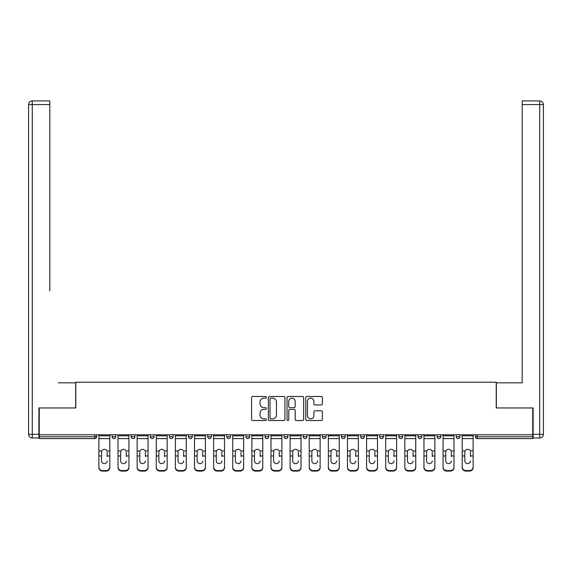 <?xml version="1.0" encoding="UTF-8"?>
<svg xmlns="http://www.w3.org/2000/svg" width="572" height="572" viewBox="0 0 572 572"><rect width="100%" height="100%" fill="white"/><g stroke="black" fill="none" stroke-linecap="round" stroke-linejoin="round"><path stroke-width="0.86" d="M266.388 397.318A0.844 0.844 0 0 0 265.544 396.482L252.767 396.482A1.201 1.201 0 0 0 251.558 397.683L251.558 419.34A1.201 1.201 0 0 0 252.767 420.542L265.544 420.542A0.844 0.844 0 0 0 266.388 419.698A0.844 0.844 0 0 0 265.544 418.854L263.892 418.854A3.847 3.847 0 0 1 260.046 415.007L260.046 413.206A3.847 3.847 0 0 1 263.892 409.352L265.544 409.352A0.844 0.844 0 0 0 266.388 408.508A0.844 0.844 0 0 0 265.544 407.664L263.892 407.664A3.847 3.847 0 0 1 260.046 403.818L260.046 402.016A3.847 3.847 0 0 1 263.892 398.162L265.544 398.162A0.844 0.844 0 0 0 266.388 397.318M321.164 404.962A1.201 1.201 0 0 0 322.365 403.761L322.365 397.683A1.201 1.201 0 0 0 321.164 396.482L306.964 396.482A1.201 1.201 0 0 0 305.763 397.683L305.763 419.34A1.201 1.201 0 0 0 306.964 420.542L321.164 420.542A1.201 1.201 0 0 0 322.365 419.34L322.365 411.997A1.201 1.201 0 0 0 321.164 410.796L315.086 410.796A1.201 1.201 0 0 0 313.885 411.997L313.885 415.637A3.217 3.217 0 0 1 310.667 418.854A3.217 3.217 0 0 1 307.443 415.637L307.443 401.38A3.217 3.217 0 0 1 310.667 398.162A3.217 3.217 0 0 1 313.885 401.38L313.885 403.761A1.201 1.201 0 0 0 315.086 404.962L321.164 404.962M39.261 434.799L39.261 407.958L75.79 407.958L75.79 382.218L496.21 382.218L496.21 407.958L532.739 407.958L532.739 434.799L39.261 434.799L39.261 436.765L94.788 436.765L94.788 434.799M284.949 397.683A1.201 1.201 0 0 0 283.741 396.482L269.548 396.482A1.201 1.201 0 0 0 268.347 397.683L268.347 419.34A1.201 1.201 0 0 0 269.548 420.542L283.741 420.542A1.201 1.201 0 0 0 284.949 419.34L284.949 397.683M288.259 396.482L302.452 396.482A1.201 1.201 0 0 1 303.653 397.683L303.653 419.34A1.201 1.201 0 0 1 302.452 420.542L296.375 420.542A1.201 1.201 0 0 1 295.173 419.34L295.173 410.553A1.201 1.201 0 0 0 293.972 409.352L289.94 409.352A1.201 1.201 0 0 0 288.738 410.553L288.738 419.698A0.844 0.844 0 0 1 287.895 420.542A0.844 0.844 0 0 1 287.051 419.698L287.051 397.683A1.201 1.201 0 0 1 288.259 396.482M94.788 438.602A1.838 1.838 0 0 0 96.625 436.765L94.788 436.765L94.788 438.602A1.838 1.838 0 0 0 96.625 436.765L96.625 434.799L96.625 436.765A1.838 1.838 0 0 1 94.788 438.602L39.261 438.602L39.261 436.765M532.739 434.799L532.739 438.602L477.212 438.602A1.838 1.838 0 0 1 475.375 436.765L475.375 434.799L475.375 436.765L532.739 436.765M112.069 434.799L112.069 436.765L112.069 434.799M113.907 438.602A1.838 1.838 0 0 1 112.069 436.765A1.838 1.838 0 0 0 113.907 438.602A1.838 1.838 0 0 0 115.751 436.765L115.751 434.799L115.751 436.765A1.838 1.838 0 0 1 113.907 438.602A1.838 1.838 0 0 1 112.069 436.765L115.751 436.765M131.195 436.765A1.838 1.838 0 0 0 133.033 438.602A1.838 1.838 0 0 0 134.87 436.765A1.838 1.838 0 0 1 133.033 438.602A1.838 1.838 0 0 0 134.87 436.765L134.87 434.799L134.87 436.765L131.195 436.765A1.838 1.838 0 0 0 133.033 438.602A1.838 1.838 0 0 1 131.195 436.765L131.195 434.799M150.314 434.799L150.314 436.765L150.314 434.799M153.99 434.799L153.99 436.765L153.99 434.799M169.434 434.799L169.434 436.765L169.434 434.799M173.109 434.799L173.109 436.765L173.109 434.799M188.553 436.765A1.838 1.838 0 0 0 190.397 438.602A1.838 1.838 0 0 0 192.235 436.765A1.838 1.838 0 0 1 190.397 438.602A1.838 1.838 0 0 0 192.235 436.765L192.235 434.799L192.235 436.765L188.553 436.765A1.838 1.838 0 0 0 190.397 438.602A1.838 1.838 0 0 1 188.553 436.765L188.553 434.799M211.354 434.799L211.354 436.765L207.679 436.765A1.838 1.838 0 0 0 209.516 438.602A1.838 1.838 0 0 1 207.679 436.765L207.679 434.799M226.798 434.799L226.798 436.765L226.798 434.799M230.473 434.799L230.473 436.765L230.473 434.799M245.917 434.799L245.917 436.765L245.917 434.799M249.599 434.799L249.599 436.765A1.838 1.838 0 0 1 247.755 438.602A1.838 1.838 0 0 1 245.917 436.765L249.599 436.765A1.838 1.838 0 0 1 247.755 438.602M265.043 434.799L265.043 436.765L265.043 434.799M268.718 434.799L268.718 436.765L268.718 434.799M284.162 434.799L284.162 436.765L284.162 434.799M287.838 434.799L287.838 436.765L287.838 434.799M303.282 434.799L303.282 436.765L303.282 434.799M306.957 434.799L306.957 436.765L306.957 434.799M322.401 434.799L322.401 436.765L322.401 434.799M326.083 434.799L326.083 436.765L326.083 434.799M341.527 434.799L341.527 436.765L341.527 434.799M345.202 434.799L345.202 436.765L345.202 434.799M364.321 434.799L364.321 436.765A1.838 1.838 0 0 1 362.484 438.602A1.838 1.838 0 0 1 360.646 436.765L360.646 434.799M383.447 434.799L383.447 436.765A1.838 1.838 0 0 1 381.603 438.602A1.838 1.838 0 0 1 379.765 436.765L379.765 434.799M402.566 434.799L402.566 436.765A1.838 1.838 0 0 1 400.729 438.602A1.838 1.838 0 0 1 398.891 436.765L398.891 434.799M421.686 434.799L421.686 436.765A1.838 1.838 0 0 1 419.848 438.602A1.838 1.838 0 0 1 418.01 436.765L418.01 434.799M438.967 438.602A1.838 1.838 0 0 0 440.805 436.765L440.805 434.799L440.805 436.765A1.838 1.838 0 0 1 438.967 438.602A1.838 1.838 0 0 1 437.13 436.765L437.13 434.799M459.931 434.799L459.931 436.765A1.838 1.838 0 0 1 458.093 438.602A1.838 1.838 0 0 1 456.249 436.765L456.249 434.799M152.152 438.602A1.838 1.838 0 0 1 150.314 436.765A1.838 1.838 0 0 0 152.152 438.602A1.838 1.838 0 0 0 153.99 436.765A1.838 1.838 0 0 1 152.152 438.602A1.838 1.838 0 0 1 150.314 436.765L153.99 436.765A1.838 1.838 0 0 1 152.152 438.602M171.271 438.602A1.838 1.838 0 0 1 169.434 436.765A1.838 1.838 0 0 0 171.271 438.602A1.838 1.838 0 0 0 173.109 436.765A1.838 1.838 0 0 1 171.271 438.602A1.838 1.838 0 0 1 169.434 436.765L173.109 436.765A1.838 1.838 0 0 1 171.271 438.602M209.516 438.602A1.838 1.838 0 0 0 211.354 436.765A1.838 1.838 0 0 1 209.516 438.602A1.838 1.838 0 0 1 207.679 436.765M228.636 438.602A1.838 1.838 0 0 1 226.798 436.765L230.473 436.765A1.838 1.838 0 0 1 228.636 438.602A1.838 1.838 0 0 0 230.473 436.765M266.881 438.602A1.838 1.838 0 0 1 265.043 436.765A1.838 1.838 0 0 0 266.881 438.602A1.838 1.838 0 0 0 268.718 436.765A1.838 1.838 0 0 1 266.881 438.602A1.838 1.838 0 0 1 265.043 436.765L268.718 436.765M286 438.602A1.838 1.838 0 0 1 284.162 436.765A1.838 1.838 0 0 0 286 438.602A1.838 1.838 0 0 0 287.838 436.765A1.838 1.838 0 0 1 286 438.602A1.838 1.838 0 0 1 284.162 436.765L287.838 436.765A1.838 1.838 0 0 1 286 438.602M305.119 438.602A1.838 1.838 0 0 1 303.282 436.765L306.957 436.765A1.838 1.838 0 0 1 305.119 438.602A1.838 1.838 0 0 0 306.957 436.765M324.245 438.602A1.838 1.838 0 0 1 322.401 436.765L326.083 436.765A1.838 1.838 0 0 1 324.245 438.602A1.838 1.838 0 0 0 326.083 436.765M343.364 438.602A1.838 1.838 0 0 1 341.527 436.765A1.838 1.838 0 0 0 343.364 438.602A1.838 1.838 0 0 0 345.202 436.765A1.838 1.838 0 0 1 343.364 438.602A1.838 1.838 0 0 1 341.527 436.765L345.202 436.765M270.871 398.162A0.844 0.844 0 0 0 270.027 399.006L270.027 418.018A0.844 0.844 0 0 0 270.871 418.854L272.615 418.854A3.847 3.847 0 0 0 276.462 415.007L276.462 402.016A3.847 3.847 0 0 0 272.615 398.162L270.871 398.162M295.173 401.444A3.217 3.217 0 0 0 291.956 398.226A3.217 3.217 0 0 0 288.738 401.444L288.738 406.463A1.201 1.201 0 0 0 289.94 407.664L293.972 407.664A1.201 1.201 0 0 0 295.173 406.463L295.173 401.444M107.171 452.052L107.171 455.977L109.803 455.977L109.803 434.799M98.892 456.492L98.892 467.603L98.892 450.972L101.752 450.972L101.53 452.052L101.752 450.972A2.817 2.703 0 0 1 106.943 450.972L109.803 450.972M107.171 456.492L107.171 455.977M104.347 463.613A2.817 2.667 180 0 0 107.171 460.946A2.817 2.667 180 0 1 104.347 463.613A2.817 2.667 180 0 1 101.53 460.946L101.53 452.052M109.803 467.088L109.803 467.603A3.675 3.475 180 0 1 106.127 471.085L106.127 470.563A3.675 3.475 0 0 0 109.803 467.088L109.803 455.977M98.892 467.088A3.675 3.475 0 0 0 102.574 470.563L102.574 471.085L106.127 471.085M102.574 471.085A3.675 3.475 180 0 1 98.892 467.603M102.574 470.563L106.127 470.563M98.892 450.972L98.892 434.799M28.6 104.597A3.675 3.675 0 0 1 32.275 100.915A3.675 3.675 0 0 0 28.6 104.597L28.6 434.312L28.6 104.597L32.275 104.597L32.275 100.915L49.807 100.915L49.807 104.597L32.275 104.597L32.275 434.312L38.896 434.312L38.896 407.958L75.668 407.958L75.668 382.832L58.265 382.832M49.807 104.597L49.807 290.905M38.896 434.312L38.896 437.988L32.275 437.988A3.675 3.675 0 0 1 28.6 434.312L32.275 434.312L32.275 437.988M513.735 382.832L522.193 382.832L522.193 100.915L539.725 100.915L539.725 104.597L522.193 104.597M533.104 434.312L539.725 434.312L539.725 104.597L543.4 104.597A3.675 3.675 0 0 0 539.725 100.915A3.675 3.675 0 0 1 543.4 104.597L543.4 434.312A3.675 3.675 0 0 1 539.725 437.988L533.104 437.988L533.104 407.958L496.332 407.958L496.332 382.832L522.193 382.832L522.193 290.905M539.725 437.988A3.675 3.675 0 0 0 543.4 434.312L539.725 434.312L539.725 437.988M126.29 452.052L126.29 455.977L128.922 455.977L128.922 434.799M118.018 456.492L118.018 467.603L118.018 450.972L120.878 450.972L120.649 452.052L120.878 450.972A2.817 2.703 0 0 1 126.062 450.972L128.922 450.972M128.922 467.603L128.922 467.088L128.922 467.603A3.675 3.475 180 0 1 125.247 471.085L125.247 470.563A3.675 3.475 0 0 0 128.922 467.088L128.922 455.977M126.29 456.492L126.29 455.977M123.473 463.613A2.817 2.667 180 0 0 126.29 460.946A2.817 2.667 180 0 1 123.473 463.613A2.817 2.667 180 0 1 120.649 460.946L120.649 452.052M145.41 452.052L145.41 455.977L148.048 455.977L148.048 434.799M137.137 456.492L137.137 467.603L137.137 450.972L139.997 450.972L139.775 452.052L139.997 450.972A2.817 2.703 0 0 1 145.188 450.972L148.048 450.972M148.048 467.603L148.048 467.088L148.048 467.603A3.675 3.475 180 0 1 144.366 471.085L144.366 470.563A3.675 3.475 0 0 0 148.048 467.088L148.048 455.977M145.41 456.492L145.41 455.977M142.592 463.613A2.817 2.667 180 0 0 145.41 460.946A2.817 2.667 180 0 1 142.592 463.613A2.817 2.667 180 0 1 139.775 460.946L139.775 452.052M164.529 452.052L164.529 455.977L167.167 455.977L167.167 434.799M156.256 456.492L156.256 467.603L156.256 450.972L159.116 450.972L158.894 452.052L159.116 450.972A2.817 2.703 0 0 1 164.307 450.972L167.167 450.972M164.529 456.492L164.529 455.977M161.712 463.613A2.817 2.667 180 0 0 164.529 460.946A2.817 2.667 180 0 1 161.712 463.613A2.817 2.667 180 0 1 158.894 460.946L158.894 452.052M183.655 452.052L183.655 455.977L186.286 455.977L186.286 434.799M175.382 456.492L175.382 467.603L175.382 450.972L178.242 450.972L178.014 452.052L178.242 450.972A2.817 2.703 0 0 1 183.426 450.972L186.286 450.972M183.655 456.492L183.655 455.977M180.831 463.613A2.817 2.667 180 0 0 183.655 460.946A2.817 2.667 180 0 1 180.831 463.613A2.817 2.667 180 0 1 178.014 460.946L178.014 452.052M202.774 452.052L202.774 455.977L205.412 455.977L205.412 434.799M194.501 456.492L194.501 467.603L194.501 450.972L197.361 450.972L197.133 452.052L197.361 450.972A2.817 2.703 0 0 1 202.552 450.972L205.412 450.972M202.774 456.492L202.774 455.977M199.957 463.613A2.817 2.667 180 0 0 202.774 460.946A2.817 2.667 180 0 1 199.957 463.613A2.817 2.667 180 0 1 197.133 460.946L197.133 452.052M118.018 467.088A3.675 3.475 0 0 0 121.693 470.563L121.693 471.085L125.247 471.085M121.693 471.085A3.675 3.475 180 0 1 118.018 467.603M121.693 470.563L125.247 470.563M118.018 450.972L118.018 434.799M137.137 467.088A3.675 3.475 0 0 0 140.812 470.563L140.812 471.085L144.366 471.085M140.812 471.085A3.675 3.475 180 0 1 137.137 467.603M140.812 470.563L144.366 470.563M137.137 450.972L137.137 434.799M167.167 467.088L167.167 467.603A3.675 3.475 180 0 1 163.492 471.085L163.492 470.563A3.675 3.475 0 0 0 167.167 467.088L167.167 455.977M156.256 467.088A3.675 3.475 0 0 0 159.938 470.563L159.938 471.085L163.492 471.085M159.938 471.085A3.675 3.475 180 0 1 156.256 467.603M159.938 470.563L163.492 470.563M156.256 450.972L156.256 434.799M186.286 467.088L186.286 467.603A3.675 3.475 180 0 1 182.611 471.085L182.611 470.563A3.675 3.475 0 0 0 186.286 467.088L186.286 455.977M175.382 467.088A3.675 3.475 0 0 0 179.057 470.563L179.057 471.085L182.611 471.085M179.057 471.085A3.675 3.475 180 0 1 175.382 467.603M179.057 470.563L182.611 470.563M175.382 450.972L175.382 434.799M205.412 467.088L205.412 467.603A3.675 3.475 180 0 1 201.73 471.085L201.73 470.563A3.675 3.475 0 0 0 205.412 467.088L205.412 455.977M194.501 467.088A3.675 3.475 0 0 0 198.177 470.563L198.177 471.085L201.73 471.085M198.177 471.085A3.675 3.475 180 0 1 194.501 467.603M198.177 470.563L201.73 470.563M194.501 450.972L194.501 434.799M221.893 452.052L221.893 455.977L224.531 455.977L224.531 434.799M213.621 456.492L213.621 467.603L213.621 450.972L216.481 450.972L216.259 452.052L216.481 450.972A2.817 2.703 0 0 1 221.671 450.972L224.531 450.972M221.893 456.492L221.893 455.977M219.076 463.613A2.817 2.667 180 0 0 221.893 460.946A2.817 2.667 180 0 1 219.076 463.613A2.817 2.667 180 0 1 216.259 460.946L216.259 452.052M224.531 467.088L224.531 467.603A3.675 3.475 180 0 1 220.856 471.085L220.856 470.563A3.675 3.475 0 0 0 224.531 467.088L224.531 455.977M213.621 467.088A3.675 3.475 0 0 0 217.296 470.563L217.296 471.085L220.856 471.085M217.296 471.085A3.675 3.475 180 0 1 213.621 467.603M217.296 470.563L220.856 470.563M213.621 450.972L213.621 434.799M241.019 452.052L241.019 455.977L243.651 455.977L243.651 434.799M232.74 456.492L232.74 467.603L232.74 450.972L235.6 450.972L235.378 452.052L235.6 450.972A2.817 2.703 0 0 1 240.791 450.972L243.651 450.972M243.651 467.603L243.651 467.088L243.651 467.603A3.675 3.475 180 0 1 239.975 471.085L239.975 470.563A3.675 3.475 0 0 0 243.651 467.088L243.651 455.977M241.019 456.492L241.019 455.977M238.195 463.613A2.817 2.667 180 0 0 241.019 460.946A2.817 2.667 180 0 1 238.195 463.613A2.817 2.667 180 0 1 235.378 460.946L235.378 452.052M232.74 467.088A3.675 3.475 0 0 0 236.422 470.563L236.422 471.085L239.975 471.085M236.422 471.085A3.675 3.475 180 0 1 232.74 467.603M236.422 470.563L239.975 470.563M232.74 450.972L232.74 434.799M260.138 452.052L260.138 455.977L262.77 455.977L262.77 434.799M251.866 456.492L251.866 467.603L251.866 450.972L254.726 450.972L254.497 452.052L254.726 450.972A2.817 2.703 0 0 1 259.91 450.972L262.77 450.972M262.77 467.603L262.77 467.088L262.77 467.603A3.675 3.475 180 0 1 259.095 471.085L259.095 470.563A3.675 3.475 0 0 0 262.77 467.088L262.77 455.977M260.138 456.492L260.138 455.977M257.321 463.613A2.817 2.667 180 0 0 260.138 460.946A2.817 2.667 180 0 1 257.321 463.613A2.817 2.667 180 0 1 254.497 460.946L254.497 452.052M251.866 467.088A3.675 3.475 0 0 0 255.541 470.563L255.541 471.085L259.095 471.085M255.541 471.085A3.675 3.475 180 0 1 251.866 467.603M255.541 470.563L259.095 470.563M251.866 450.972L251.866 434.799M279.258 452.052L279.258 455.977L281.896 455.977L281.896 434.799M270.985 456.492L270.985 467.603L270.985 450.972L273.845 450.972L273.623 452.052L273.845 450.972A2.817 2.703 0 0 1 279.036 450.972L281.896 450.972M281.896 467.603L281.896 467.088L281.896 467.603A3.675 3.475 180 0 1 278.214 471.085L278.214 470.563A3.675 3.475 0 0 0 281.896 467.088L281.896 455.977M279.258 456.492L279.258 455.977M276.44 463.613A2.817 2.667 180 0 0 279.258 460.946A2.817 2.667 180 0 1 276.44 463.613A2.817 2.667 180 0 1 273.623 460.946L273.623 452.052M270.985 467.088A3.675 3.475 0 0 0 274.66 470.563L274.66 471.085L278.214 471.085M274.66 471.085A3.675 3.475 180 0 1 270.985 467.603M274.66 470.563L278.214 470.563M270.985 450.972L270.985 434.799M298.377 452.052L298.377 455.977L301.015 455.977L301.015 434.799M290.104 456.492L290.104 467.603L290.104 450.972L292.964 450.972L292.742 452.052L292.964 450.972A2.817 2.703 0 0 1 298.155 450.972L301.015 450.972M298.377 456.492L298.377 455.977M295.56 463.613A2.817 2.667 180 0 0 298.377 460.946A2.817 2.667 180 0 1 295.56 463.613A2.817 2.667 180 0 1 292.742 460.946L292.742 452.052M301.015 467.088L301.015 467.603A3.675 3.475 180 0 1 297.34 471.085L297.34 470.563A3.675 3.475 0 0 0 301.015 467.088L301.015 455.977M290.104 467.088A3.675 3.475 0 0 0 293.786 470.563L293.786 471.085L297.34 471.085M293.786 471.085A3.675 3.475 180 0 1 290.104 467.603M293.786 470.563L297.34 470.563M290.104 450.972L290.104 434.799M317.503 452.052L317.503 455.977L320.134 455.977L320.134 434.799M309.23 456.492L309.23 467.603L309.23 450.972L312.09 450.972L311.862 452.052L312.09 450.972A2.817 2.703 0 0 1 317.274 450.972L320.134 450.972M317.503 456.492L317.503 455.977M314.679 463.613A2.817 2.667 180 0 0 317.503 460.946A2.817 2.667 180 0 1 314.679 463.613A2.817 2.667 180 0 1 311.862 460.946L311.862 452.052M320.134 467.088L320.134 467.603A3.675 3.475 180 0 1 316.459 471.085L316.459 470.563A3.675 3.475 0 0 0 320.134 467.088L320.134 455.977M309.23 467.088A3.675 3.475 0 0 0 312.905 470.563L312.905 471.085L316.459 471.085M312.905 471.085A3.675 3.475 180 0 1 309.23 467.603M312.905 470.563L316.459 470.563M309.23 450.972L309.23 434.799M336.622 452.052L336.622 455.977L339.26 455.977L339.26 434.799M328.349 456.492L328.349 467.603L328.349 450.972L331.209 450.972L330.981 452.052L331.209 450.972A2.817 2.703 0 0 1 336.4 450.972L339.26 450.972M336.622 456.492L336.622 455.977M333.805 463.613A2.817 2.667 180 0 0 336.622 460.946A2.817 2.667 180 0 1 333.805 463.613A2.817 2.667 180 0 1 330.981 460.946L330.981 452.052M339.26 467.088L339.26 467.603A3.675 3.475 180 0 1 335.578 471.085L335.578 470.563A3.675 3.475 0 0 0 339.26 467.088L339.26 455.977M328.349 467.088A3.675 3.475 0 0 0 332.025 470.563L332.025 471.085L335.578 471.085M332.025 471.085A3.675 3.475 180 0 1 328.349 467.603M332.025 470.563L335.578 470.563M328.349 450.972L328.349 434.799M355.741 452.052L355.741 455.977L358.379 455.977L358.379 434.799M347.469 456.492L347.469 467.603L347.469 450.972L350.329 450.972L350.107 452.052L350.329 450.972A2.817 2.703 0 0 1 355.519 450.972L358.379 450.972M355.741 456.492L355.741 455.977M352.924 463.613A2.817 2.667 180 0 0 355.741 460.946A2.817 2.667 180 0 1 352.924 463.613A2.817 2.667 180 0 1 350.107 460.946L350.107 452.052M358.379 467.088L358.379 467.603A3.675 3.475 180 0 1 354.704 471.085L354.704 470.563A3.675 3.475 0 0 0 358.379 467.088L358.379 455.977M347.469 467.088A3.675 3.475 0 0 0 351.144 470.563L351.144 471.085L354.704 471.085M351.144 471.085A3.675 3.475 180 0 1 347.469 467.603M351.144 470.563L354.704 470.563M347.469 450.972L347.469 434.799M374.867 452.052L374.867 455.977L377.499 455.977L377.499 434.799M366.588 456.492L366.588 467.603L366.588 450.972L369.448 450.972L369.226 452.052L369.448 450.972A2.817 2.703 0 0 1 374.639 450.972L377.499 450.972M377.499 467.603L377.499 467.088L377.499 467.603A3.675 3.475 180 0 1 373.823 471.085L373.823 470.563A3.675 3.475 0 0 0 377.499 467.088L377.499 455.977M374.867 456.492L374.867 455.977M372.043 463.613A2.817 2.667 180 0 0 374.867 460.946A2.817 2.667 180 0 1 372.043 463.613A2.817 2.667 180 0 1 369.226 460.946L369.226 452.052M366.588 467.088A3.675 3.475 0 0 0 370.27 470.563L370.27 471.085L373.823 471.085M370.27 471.085A3.675 3.475 180 0 1 366.588 467.603M370.27 470.563L373.823 470.563M366.588 450.972L366.588 434.799M393.986 452.052L393.986 455.977L396.618 455.977L396.618 434.799M385.714 456.492L385.714 467.603L385.714 450.972L388.574 450.972L388.345 452.052L388.574 450.972A2.817 2.703 0 0 1 393.758 450.972L396.618 450.972M396.618 467.603L396.618 467.088L396.618 467.603A3.675 3.475 180 0 1 392.943 471.085L392.943 470.563A3.675 3.475 0 0 0 396.618 467.088L396.618 455.977M393.986 456.492L393.986 455.977M391.169 463.613A2.817 2.667 180 0 0 393.986 460.946A2.817 2.667 180 0 1 391.169 463.613A2.817 2.667 180 0 1 388.345 460.946L388.345 452.052M385.714 467.088A3.675 3.475 0 0 0 389.389 470.563L389.389 471.085L392.943 471.085M389.389 471.085A3.675 3.475 180 0 1 385.714 467.603M389.389 470.563L392.943 470.563M385.714 450.972L385.714 434.799M413.106 452.052L413.106 455.977L415.744 455.977L415.744 434.799M404.833 456.492L404.833 467.603L404.833 450.972L407.693 450.972L407.471 452.052L407.693 450.972A2.817 2.703 0 0 1 412.884 450.972L415.744 450.972M415.744 467.603L415.744 467.088L415.744 467.603A3.675 3.475 180 0 1 412.062 471.085L412.062 470.563A3.675 3.475 0 0 0 415.744 467.088L415.744 455.977M413.106 456.492L413.106 455.977M410.288 463.613A2.817 2.667 180 0 0 413.106 460.946A2.817 2.667 180 0 1 410.288 463.613A2.817 2.667 180 0 1 407.471 460.946L407.471 452.052M404.833 467.088A3.675 3.475 0 0 0 408.508 470.563L408.508 471.085L412.062 471.085M408.508 471.085A3.675 3.475 180 0 1 404.833 467.603M408.508 470.563L412.062 470.563M404.833 450.972L404.833 434.799M432.225 452.052L432.225 455.977L434.863 455.977L434.863 434.799M423.952 456.492L423.952 467.603L423.952 450.972L426.812 450.972L426.59 452.052L426.812 450.972A2.817 2.703 0 0 1 432.003 450.972L434.863 450.972M434.863 467.603L434.863 467.088L434.863 467.603A3.675 3.475 180 0 1 431.188 471.085L431.188 470.563A3.675 3.475 0 0 0 434.863 467.088L434.863 455.977M432.225 456.492L432.225 455.977M429.408 463.613A2.817 2.667 180 0 0 432.225 460.946A2.817 2.667 180 0 1 429.408 463.613A2.817 2.667 180 0 1 426.59 460.946L426.59 452.052M423.952 467.088A3.675 3.475 0 0 0 427.634 470.563L427.634 471.085L431.188 471.085M427.634 471.085A3.675 3.475 180 0 1 423.952 467.603M427.634 470.563L431.188 470.563M423.952 450.972L423.952 434.799M451.351 452.052L451.351 455.977L453.982 455.977L453.982 434.799M443.078 456.492L443.078 467.603L443.078 450.972L445.938 450.972L445.71 452.052L445.938 450.972A2.817 2.703 0 0 1 451.122 450.972L453.982 450.972M451.351 456.492L451.351 455.977M448.527 463.613A2.817 2.667 180 0 0 451.351 460.946A2.817 2.667 180 0 1 448.527 463.613A2.817 2.667 180 0 1 445.71 460.946L445.71 452.052M453.982 467.088L453.982 467.603A3.675 3.475 180 0 1 450.307 471.085L450.307 470.563A3.675 3.475 0 0 0 453.982 467.088L453.982 455.977M443.078 467.088A3.675 3.475 0 0 0 446.753 470.563L446.753 471.085L450.307 471.085M446.753 471.085A3.675 3.475 180 0 1 443.078 467.603M446.753 470.563L450.307 470.563M443.078 450.972L443.078 434.799M470.47 452.052L470.47 455.977L473.108 455.977L473.108 434.799M462.197 456.492L462.197 467.603L462.197 450.972L465.057 450.972L464.829 452.052L465.057 450.972A2.817 2.703 0 0 1 470.248 450.972L473.108 450.972M473.108 467.603L473.108 467.088L473.108 467.603A3.675 3.475 180 0 1 469.426 471.085L469.426 470.563A3.675 3.475 0 0 0 473.108 467.088L473.108 455.977M470.47 456.492L470.47 455.977M467.653 463.613A2.817 2.667 180 0 0 470.47 460.946A2.817 2.667 180 0 1 467.653 463.613A2.817 2.667 180 0 1 464.829 460.946L464.829 452.052M462.197 467.088A3.675 3.475 0 0 0 465.873 470.563L465.873 471.085L469.426 471.085M465.873 471.085A3.675 3.475 180 0 1 462.197 467.603M465.873 470.563L469.426 470.563M462.197 450.972L462.197 434.799M477.212 434.799L477.212 438.602M362.484 438.602A1.838 1.838 0 0 0 364.321 436.765L360.646 436.765M381.603 438.602A1.838 1.838 0 0 0 383.447 436.765L379.765 436.765M400.729 438.602A1.838 1.838 0 0 0 402.566 436.765L398.891 436.765M419.848 438.602A1.838 1.838 0 0 0 421.686 436.765L418.01 436.765M440.805 436.765L437.13 436.765M458.093 438.602A1.838 1.838 0 0 0 459.931 436.765L456.249 436.765M98.892 455.977L101.53 455.977M98.892 438.602L109.803 438.602M98.892 435.814L109.803 435.814M118.018 455.977L120.649 455.977M118.018 438.602L128.922 438.602M118.018 435.814L128.922 435.814M137.137 455.977L139.775 455.977M137.137 438.602L148.048 438.602M137.137 435.814L148.048 435.814M156.256 455.977L158.894 455.977M156.256 438.602L167.167 438.602M156.256 435.814L167.167 435.814M175.382 455.977L178.014 455.977M175.382 438.602L186.286 438.602M175.382 435.814L186.286 435.814M194.501 455.977L197.133 455.977M194.501 438.602L205.412 438.602M194.501 435.814L205.412 435.814M213.621 455.977L216.259 455.977M213.621 438.602L224.531 438.602M213.621 435.814L224.531 435.814M232.74 455.977L235.378 455.977M232.74 438.602L243.651 438.602M232.74 435.814L243.651 435.814M251.866 455.977L254.497 455.977M251.866 438.602L262.77 438.602M251.866 435.814L262.77 435.814M270.985 455.977L273.623 455.977M270.985 438.602L281.896 438.602M270.985 435.814L281.896 435.814M290.104 455.977L292.742 455.977M290.104 438.602L301.015 438.602M290.104 435.814L301.015 435.814M309.23 455.977L311.862 455.977M309.23 438.602L320.134 438.602M309.23 435.814L320.134 435.814M328.349 455.977L330.981 455.977M328.349 438.602L339.26 438.602M328.349 435.814L339.26 435.814M347.469 455.977L350.107 455.977M347.469 438.602L358.379 438.602M347.469 435.814L358.379 435.814M366.588 455.977L369.226 455.977M366.588 438.602L377.499 438.602M366.588 435.814L377.499 435.814M385.714 455.977L388.345 455.977M385.714 438.602L396.618 438.602M385.714 435.814L396.618 435.814M404.833 455.977L407.471 455.977M404.833 438.602L415.744 438.602M404.833 435.814L415.744 435.814M423.952 455.977L426.59 455.977M423.952 438.602L434.863 438.602M423.952 435.814L434.863 435.814M443.078 455.977L445.71 455.977M443.078 438.602L453.982 438.602M443.078 435.814L453.982 435.814M462.197 455.977L464.829 455.977M462.197 438.602L473.108 438.602M462.197 435.814L473.108 435.814"/></g></svg>
